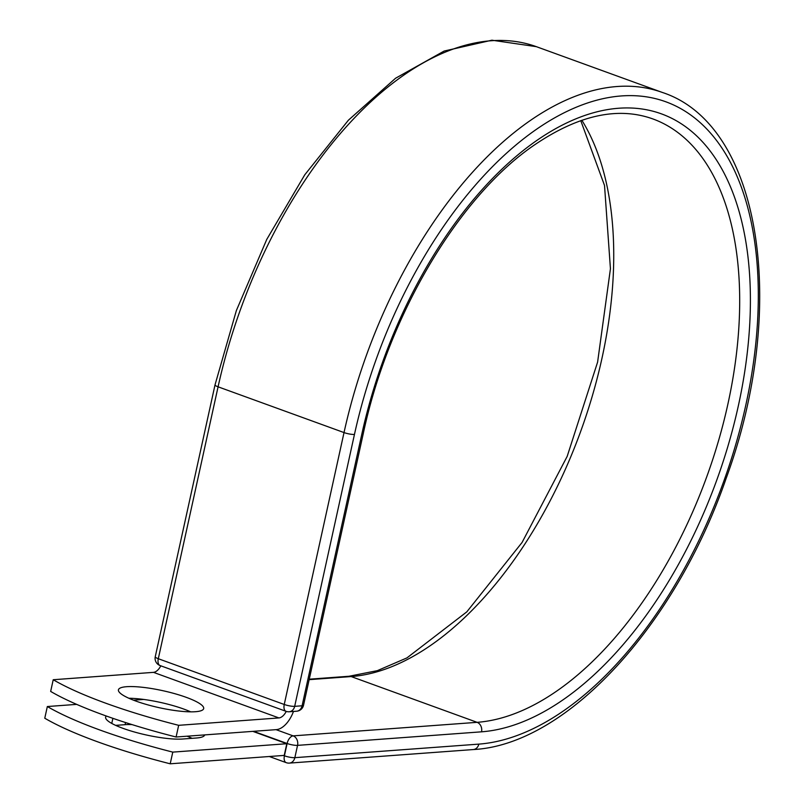 <?xml version="1.0" encoding="UTF-8"?>
<svg xmlns="http://www.w3.org/2000/svg" width="804" height="804" viewBox="0 0 804 804"><rect width="100%" height="100%" fill="white"/><g stroke="black" fill="none" stroke-linecap="round" stroke-linejoin="round"><path stroke-width="1.21" d="M204.698 734.896A43.647 8.693 -167.6 0 1 196.498 738.002L182.679 739.017A43.647 8.693 -167.6 0 1 123.042 728.364A43.647 8.693 -167.6 0 1 105.625 717.138A43.647 8.693 -167.6 0 1 106.329 716.022M135.846 701.058A43.647 8.693 12.4 0 0 179.513 711.108A43.647 8.693 12.4 0 0 203.683 708.575A43.647 8.693 12.4 0 0 186.277 697.349A43.647 8.693 12.4 0 0 142.599 687.299A43.647 8.693 12.4 0 0 118.429 689.832A43.647 8.693 12.4 0 0 135.846 701.058M190.669 711.841A43.647 8.693 12.4 0 0 183.704 709.038A43.647 8.693 12.4 0 0 128.871 698.254M176.096 737.007L178.669 725.319A190.87 37.999 12.4 0 1 53.225 679.732L50.662 691.43A190.87 37.999 -167.6 0 0 176.096 737.007L276.365 729.63A23.818 12.954 110 0 0 293.48 711.45M178.669 725.319L278.938 717.932A11.608 6.311 110 0 0 286.254 711.399M53.225 679.732L153.494 672.355A11.608 6.311 110 0 0 160.81 665.823M252.798 731.359L286.807 743.72L284.234 755.408L170.207 763.8L172.78 752.112A190.87 37.999 12.4 0 1 47.335 706.535L44.773 718.223A190.87 37.999 12.4 0 0 170.207 763.8M115.655 725.369L125.082 724.675A43.647 8.693 -167.6 0 1 132.007 724.595M187.051 736.203A43.647 8.693 -167.6 0 1 192.106 738.323M143.675 699.44L133.514 700.183M76.661 704.374L47.335 706.535M286.807 743.72L172.78 752.112M112.882 718.324L111.766 723.419M153.494 672.355L278.938 717.932M662.285 92.43A346.243 188.357 110 0 0 344.022 432.572L218.075 386.814A7.638 1.518 -167.6 0 1 215.03 384.855L236.366 310.565L266.787 239.361L304.756 174.82L348.393 120.208L395.578 78.239L444.15 51.054L491.897 40.2L536.348 46.662L662.285 92.43C761.649 124.851 788.744 307.761 726.193 478.239C675.32 625.783 566.428 744.836 473.355 749.549A7.638 6.221 85.8 0 0 478.812 744.122A338.605 184.196 110 0 0 745.69 405.638A338.605 184.196 110 0 0 621.331 95.947A338.605 184.196 110 0 0 354.453 434.441A7.638 1.518 -167.6 0 1 344.022 432.572L284.244 704.475A7.638 1.518 12.4 0 0 294.676 706.334L302.093 705.791A7.638 1.518 12.4 0 0 303.53 705.239L363.318 433.346A7.638 1.518 -167.6 0 1 361.88 433.889L302.093 705.791A7.638 6.221 -94.2 0 1 296.636 711.218A7.638 7.638 0 0 0 303.53 705.239M354.453 434.441L294.676 706.334A7.638 6.221 -94.2 0 1 289.209 711.761L296.636 711.218M536.348 46.662A346.243 188.357 110 0 0 218.075 386.814L158.298 658.717L284.244 704.475A7.638 4.151 -70 0 0 286.043 711.329A7.638 7.638 0 0 0 289.209 711.761M215.03 384.855L155.252 656.747A7.638 1.518 12.4 0 0 158.298 658.717A7.638 4.151 -70 0 0 160.096 665.561L286.043 711.329M580.759 120.64L604.518 185.463L610.437 268.747L597.603 362.122L567.172 456.401L522.087 542.439L466.802 611.864L406.965 657.883L377.337 670.657L348.996 676.264A7.638 6.221 85.8 0 1 351.167 676.566A318.123 173.061 110 0 0 571.332 455.426A318.123 173.061 110 0 0 581.855 120.258M309.158 679.661L351.167 676.566L477.104 722.334A318.123 173.061 110 0 0 718.515 440.803A318.123 173.061 110 0 0 652.687 118.861C617.743 106.429 578.287 115.163 534.308 145.052C459.104 196.246 388.473 314.766 363.318 433.346M276.023 729.65L293.138 735.871L477.104 722.334A7.638 6.221 85.8 0 1 481.526 731.821A325.751 177.212 110 0 0 738.263 406.191A325.751 177.212 110 0 0 618.618 108.249A325.751 177.212 110 0 0 361.88 433.889M283.48 755.458L284.415 755.8L287.118 743.499A7.638 4.151 -70 0 1 293.138 735.871A7.638 6.221 85.8 0 1 297.55 745.368L294.847 757.669A7.638 6.221 85.8 0 1 289.39 763.096L473.355 749.549M481.526 731.821L297.55 745.368A7.638 1.518 -167.6 0 1 287.118 743.499L253.551 731.308M478.812 744.122L294.847 757.669A7.638 1.518 -167.6 0 1 284.415 755.8A7.638 4.151 -70 0 0 286.224 762.654A7.638 7.638 0 0 0 289.39 763.096M125.555 722.545L125.082 724.675M348.996 676.264L309.259 679.189M155.252 656.747A7.638 7.638 0 0 0 160.096 665.561M286.224 762.654L269.3 756.504"/></g></svg>
